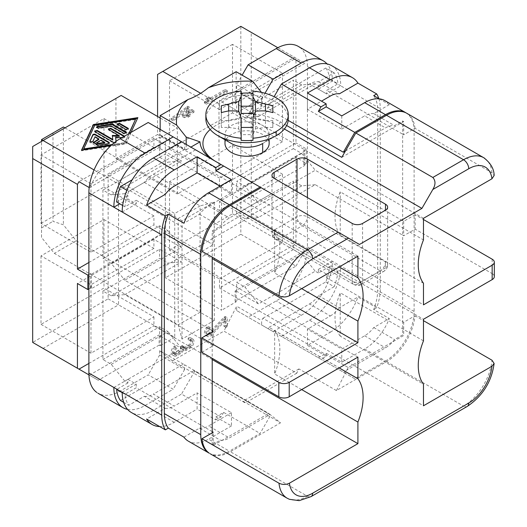 <?xml version="1.0" encoding="UTF-8"?>
<svg xmlns="http://www.w3.org/2000/svg" width="527" height="527" viewBox="0 0 527 527"><rect width="100%" height="100%" fill="white"/><g stroke="black" fill="none" stroke-linecap="round" stroke-linejoin="round"><path stroke-width="0.4" stroke-dasharray="2.63 1.98" d="M225.213 316.51L225.213 325.64L223.968 326.358L223.968 318.782L209.562 333.874A5.296 3.057 -60 0 1 205.425 335.231A5.296 3.057 -60 0 1 204.707 330.956A5.296 3.057 -60 0 1 208.152 326.358L208.152 327.801A3.531 2.042 120 0 0 205.813 331.002A3.531 2.042 120 0 0 206.485 333.795A3.531 2.042 120 0 0 209.094 332.814L223.968 317.228L225.213 316.51L227.295 317.709L227.295 326.839L226.05 327.563L226.05 319.988L211.643 335.08A5.296 3.057 -60 0 1 207.579 336.476A5.296 3.057 -60 0 1 206.768 332.234A5.296 3.057 -60 0 1 210.233 327.563L210.233 329.006A3.531 2.042 120 0 0 207.921 332.115A3.531 2.042 120 0 0 208.461 334.948A3.531 2.042 120 0 0 211.175 334.013L226.05 318.427L227.295 317.709M223.968 317.228L226.05 318.427M252.96 96.909L252.96 106.197M241.182 106.197L241.182 96.909M282.459 73.22L282.459 141.717L232.499 112.877L232.499 44.373L282.459 73.22L219.495 109.57L219.495 100.558L294.422 57.291L304.83 63.306L294.422 57.291M348.209 367.53L336.417 390.56L386.528 361.627A40.474 23.366 120 0 0 414.98 315.765L403.702 322.274L403.702 335.495L348.209 367.53L262.868 318.262L261.642 320.66L261.642 324.975L273.091 331.588L236.663 310.555L261.642 324.975M228.672 120.63L228.672 110.933L228.672 127.429L221.314 127.429L221.314 112.607L221.314 120.63L228.672 120.63L238.705 119.201L240.286 115.505M180.465 352.194A3.531 2.042 120 0 0 182.961 347.873L184.213 347.148A3.531 2.042 120 0 0 184.944 348.769A3.531 2.042 120 0 0 186.71 348.591L190.247 346.549A3.531 2.042 120 0 0 192.559 343.433A3.531 2.042 120 0 0 192.012 340.607A3.531 2.042 120 0 0 190.247 340.778L190.247 339.335A5.296 3.057 -60 0 1 192.895 339.078A5.296 3.057 -60 0 1 193.712 343.321A5.296 3.057 -60 0 1 190.247 347.991L186.71 350.033A5.296 3.057 -60 0 1 184.061 350.297A5.296 3.057 -60 0 1 183.587 349.902A5.296 3.057 -60 0 1 180.465 353.637L176.927 355.679A5.296 3.057 -60 0 1 174.279 355.942A5.296 3.057 -60 0 1 173.469 351.7A5.296 3.057 -60 0 1 176.927 347.029L176.927 348.472A3.531 2.042 120 0 0 174.621 351.581A3.531 2.042 120 0 0 175.162 354.414A3.531 2.042 120 0 0 176.927 354.236L180.465 352.194L178.383 350.995A3.531 2.042 120 0 0 180.88 346.667L180.88 346.305L182.961 347.51M169.536 250.173L232.499 213.817L232.499 145.32L169.536 181.67L169.536 250.173L219.495 279.014L219.495 288.025L294.422 244.765L295.983 242.058L251.234 216.222L165.373 265.792L165.373 142.013L108.134 175.063L174.74 213.514L221.577 186.479L221.577 310.258L165.373 277.808L165.373 154.036L118.542 181.071L118.542 304.85L174.74 337.293L174.74 213.514M165.373 142.013L165.373 154.036L221.577 186.479M94.05 169.931L98.246 172.355L89.188 187.559M295.983 266.095L304.83 250.773L235.101 291.029L235.101 301.246L295.983 266.095L240.826 234.251L240.826 26.35L295.983 58.194L295.983 142.916L219.495 187.078L423.471 304.85M108.134 175.063L108.134 298.842L32.681 342.405L32.681 146.519L115.94 98.45L115.94 158.541L157.573 134.504L157.573 116.48M157.573 74.419L240.826 26.35M41.007 255.878L41.007 324.375L103.971 288.025L103.971 219.528L41.007 255.878L90.967 284.718L90.967 353.215L153.93 316.865L103.971 288.025M232.499 44.373L169.536 80.73L169.536 149.227L232.499 112.877M41.007 223.428L103.971 187.078L103.971 118.582L41.007 154.931L41.007 223.428L90.967 252.275L153.93 215.918L153.93 224.937L212.21 258.579M253.856 115.505L255.443 119.201L255.443 111.19L255.443 128.858L252.96 134.648L252.96 118.153M261.464 92.383L262.163 93.207L262.163 105.96L236.142 90.94L236.142 71.712M41.007 324.375L90.967 353.215M252.96 91.125L252.96 93.272M282.459 141.717L219.495 178.067L219.495 187.078M180.88 346.305L182.131 345.587L182.131 345.949A3.531 2.042 120 0 0 182.75 347.491A3.531 2.042 120 0 0 184.628 347.392L188.165 345.35A3.531 2.042 120 0 0 190.451 342.319A3.531 2.042 120 0 0 190.023 339.46A3.531 2.042 120 0 0 188.165 339.579L188.165 338.136L190.247 339.335M341.779 157.336L403.702 121.585L403.702 134.807L414.98 128.292L491.987 172.757L494.122 175.517M209.021 453.009A40.474 23.366 120 0 0 230.418 451.758L280.529 422.825L268.744 413.412L213.251 445.447L212.21 444.847L220.293 440.183A24.282 14.018 120 0 0 229.377 437.937L269.883 414.551L193.91 370.692L269.883 414.551M221.314 127.429L221.314 120.63M228.672 127.429L238.705 128.858L241.182 134.648L252.96 134.648M265.47 127.429L272.828 127.429L272.828 120.63L265.47 120.63L265.47 110.933L265.47 127.429L255.443 128.858M265.47 120.63L255.443 119.201M274.653 330.653A51.514 29.743 -60 0 1 274.653 373.979L274.653 330.653L339.204 367.918M301.681 389.585L274.653 373.979M223.968 318.782L226.05 319.988M223.968 326.358L226.05 327.563M225.213 325.64L227.295 326.839M126.882 190.293L128.772 191.387L144.319 182.408A24.282 14.018 120 0 1 153.41 174.16L195.557 149.826L275.173 195.794L213.251 231.544L213.251 244.759L212.21 244.159L212.21 230.938L213.251 231.544M201.973 251.274L213.251 244.759M288.256 119.695A41.211 23.794 0 0 0 263.487 97.06A41.211 23.794 0 0 0 217.934 102.06A41.211 23.794 0 0 0 205.873 119.431M188.165 338.136A5.296 3.057 -60 0 1 190.879 337.912A5.296 3.057 -60 0 1 191.611 342.175A5.296 3.057 -60 0 1 188.165 346.786L184.628 348.834A5.296 3.057 -60 0 1 181.953 349.078A5.296 3.057 -60 0 1 181.505 348.703A5.296 3.057 -60 0 1 178.383 352.438L174.845 354.48A5.296 3.057 -60 0 1 172.065 354.658A5.296 3.057 -60 0 1 171.42 350.369A5.296 3.057 -60 0 1 174.845 345.831L176.927 347.029M181.505 348.703L183.587 349.902M210.194 129.497A44.156 25.494 180 0 1 278.296 125.492L280.377 121.889A47.101 27.193 0 0 0 248.362 113.931L262.163 93.207M252.96 138.226L252.96 140.366M241.182 140.366L241.182 134.648M295.983 242.058L295.983 157.336L306.391 163.344L303.789 164.846L304.83 165.452L304.83 151.032L236.663 190.385L258.507 202.994L315.232 170.247L402.661 220.727L402.661 235.147L315.232 184.674L258.507 217.42L236.663 204.805L304.83 165.452M403.702 322.274L402.661 321.674L402.661 235.147L403.702 235.747L415.151 229.14L415.151 214.72L423.471 219.528M492.159 259.185L492.159 273.605L415.151 229.14M492.159 273.605A7.358 4.249 180 0 1 494.319 276.609M295.983 157.336L219.495 201.498L423.471 319.27M274.653 229.706A51.514 29.743 -60 0 1 274.653 273.032L274.653 229.706L339.204 266.978M301.681 288.638L274.653 273.032M231.458 143.515A22.075 12.747 180 0 1 225.003 134.8A22.075 12.747 180 0 1 231.458 125.492A22.075 12.747 180 0 1 255.865 122.811A22.075 12.747 180 0 1 269.139 134.938A22.075 12.747 180 0 1 262.683 143.515L276.214 135.702M357.905 357.122L153.93 239.357L153.93 248.369L90.967 284.718M103.971 219.528L153.93 248.369M153.93 316.865L153.93 325.877L212.21 359.526M235.101 301.246L236.142 301.846L221.577 310.258M240.826 234.251L165.373 277.808L165.373 265.792M64.946 127.896L200.076 205.912L214.291 202.105L182.026 220.727L178.218 218.527L178.218 324.882L182.026 339.098L214.291 320.469L200.076 312.261L200.076 205.912L178.218 218.527L43.089 140.511M76.204 240.753L200.076 312.261L178.218 324.882L54.353 253.368L41.528 237.42L41.528 139.615L52.977 133.002L52.977 221.327L63.385 224.798L76.204 240.753L54.353 253.368M52.977 133.002L63.385 126.994L63.385 224.798M414.98 315.765L423.471 320.666M89.406 187.678L159.128 147.422L160.168 148.021L159.648 148.324L181.499 160.933L124.774 193.679L127.909 195.491L127.909 199.094L136.236 203.903L136.236 200.3L212.21 244.159L212.21 257.183M357.905 256.175L153.93 138.41L78.997 181.67M122.659 205.484L124.958 206.808L136.236 200.3M116.632 201.999L127.909 195.491M88.885 262.486L153.93 224.937M153.93 138.41L153.93 147.422L90.967 183.771L90.967 252.275M414.98 128.292A40.474 23.366 120 0 0 407.924 114.023M238.705 128.858L238.705 119.201M336.417 390.56L298.954 368.933L296.767 373.195L223.916 331.134L236.663 306.233L261.642 320.66M344.981 371.192L344.23 372.661L268.263 328.802L269.014 327.333L344.981 371.192L385.487 347.813A24.282 14.018 -60 0 0 394.578 339.559L402.661 334.889L403.702 335.495M183.93 437.14L199.476 428.161L220.293 440.183M123.647 402.332L128.772 405.296L144.319 396.317L165.135 408.333L146.605 419.031M120.446 400.487L183.403 364.137L268.744 413.412M219.495 279.014L282.459 242.657L282.459 174.16L219.495 210.517L219.495 201.498M224.996 143.515A22.075 12.747 180 0 1 231.458 134.504A22.075 12.747 180 0 1 255.509 131.737A22.075 12.747 180 0 1 269.145 143.502M236.142 93.944L235.101 93.345L235.101 103.562L236.142 104.162L236.142 93.944L218.975 103.859L218.975 169.957L177.342 193.989L177.342 127.896L160.168 117.982M208.152 326.358L210.233 327.563M359.467 244.462L275.173 195.794M160.168 148.021L160.168 137.81L159.128 137.204L98.246 172.355M160.168 137.81L177.342 127.896M131.012 132.415L125.953 143.285L110.907 145.623M303.789 164.846L303.789 150.426L306.391 148.924L295.983 142.916M306.391 163.344L306.391 148.924M128.772 191.387A40.474 23.366 120 0 0 124.958 206.808M88.885 363.432L153.93 325.877M153.93 239.357L77.436 283.519M277.815 47.707L295.983 58.194L235.101 93.345M208.152 327.801L210.233 329.006M121.144 95.446L115.94 98.45M115.94 158.541L177.342 193.989M272.828 120.63L272.828 127.429M41.528 237.42L41.528 141.414M159.128 147.422L159.128 137.204M90.967 183.771L41.007 154.931M103.971 118.582L153.93 147.422M186.189 144.418L186.189 149.826L160.168 134.807L159.648 135.103L184.628 149.523L132.178 179.806M160.168 129.398L160.168 134.807M251.234 216.222L251.234 32.358M88.925 374.875L98.246 380.257L159.128 345.106L159.128 334.889L160.168 335.495L160.168 345.705L159.128 345.106M89.406 375.152L159.128 334.889M41.528 227.941L52.977 221.327M213.251 445.447L213.251 432.232M214.291 320.469L214.291 202.105M298.954 368.933L243.066 401.199L280.529 422.825M296.767 373.195L245.246 402.938L243.066 401.199M423.471 283.249L340.218 235.18A51.514 29.743 -60 0 1 340.218 191.854L423.471 239.923M340.218 336.127A51.514 29.743 -60 0 1 340.218 292.795L340.218 336.127L423.471 384.196M108.134 298.842L118.542 304.85L43.089 348.413L32.681 342.405M43.089 348.413L98.246 380.257M186.189 149.826L190.873 147.119M364.671 349.012L385.487 361.028L354.783 378.755L318.361 357.728L326.167 353.215L341.779 362.233L364.671 349.012A40.474 23.366 120 0 0 389.308 318.565L373.696 309.553A40.474 23.366 120 0 0 377.681 290.43L377.681 110.169A40.474 23.366 120 0 0 373.696 95.644M385.487 361.028A40.474 23.366 120 0 0 414.11 311.457L414.11 131.197A40.474 23.366 120 0 0 405.724 112.673M286.648 125.512L280.377 121.889M284.369 128.996L278.296 125.492M174.845 345.831L174.845 347.267L176.927 348.472M235.101 291.029L236.142 291.629L236.142 301.846M183.403 364.137L159.648 350.699L172.395 360.883L245.246 402.938M172.395 360.883L223.916 331.134M169.536 149.227L219.495 178.067M153.93 215.918L103.971 187.078M219.495 109.57L169.536 80.73M157.573 134.504L218.975 169.957M200.668 93.292L218.975 103.859M423.471 340.864L340.218 292.795M282.459 242.657L232.499 213.817M232.499 145.32L282.459 174.16M219.495 288.025L423.471 405.79M219.495 210.517L169.536 181.67M182.131 345.587L184.213 346.786M88.885 274.501L90.446 273.605L91.487 274.205L91.487 288.625L159.648 249.271L181.499 261.879L124.774 294.626L212.21 345.106L212.21 331.885M212.21 330.686L124.774 280.206L181.499 247.459L159.648 234.851L91.487 274.205M188.165 339.579L190.247 340.778M303.789 150.426L304.83 151.032M415.151 214.72L403.702 221.327L402.661 220.727L402.661 134.201L326.687 90.341L337.965 83.833A40.474 23.366 120 0 0 334.151 72.812L318.604 81.79A24.282 14.018 120 0 0 309.514 84.03L330.33 96.046M174.845 347.267A3.531 2.042 120 0 0 172.52 350.435A3.531 2.042 120 0 0 173.139 353.248A3.531 2.042 120 0 0 174.845 353.037L178.383 350.995M174.74 337.293L160.168 345.705M201.801 352.313L213.251 345.705L212.21 345.106L212.21 358.32M88.885 288.928L90.446 288.025L91.487 288.625M90.446 288.025L90.446 273.605M340.218 235.18L340.218 191.854M423.471 218.323L219.495 100.558M304.83 63.306L235.101 103.562M379.242 98.852L389.308 104.662A40.474 23.366 120 0 0 385.435 100.973M248.362 113.931L262.163 105.96M304.83 250.773L294.422 244.765M262.868 318.262L325.824 281.912A40.474 23.366 120 0 0 329.638 266.491L337.965 271.3L326.687 277.808L402.661 321.674L402.661 334.889M329.638 266.491L318.361 273.006L318.361 269.396L326.687 274.205L326.687 277.808M236.142 291.629L236.663 291.332L258.507 303.941L315.232 271.194L318.361 273.006M182.026 220.727L182.026 339.098M331.595 65.625A44.156 25.494 -60 0 1 340.738 85.835L332.412 81.026L318.361 89.142L318.361 85.532L315.232 83.727L258.507 116.474L236.663 103.859L236.142 104.162M318.361 85.532L329.638 79.024L337.965 83.833M403.702 121.585L402.661 120.986L402.661 134.201L403.702 134.807M113.858 387.464L127.909 379.354L127.909 382.958L124.774 381.153L181.499 348.406L159.648 335.791L160.168 335.495M127.909 382.958L116.981 389.269M122.185 392.681L124.958 394.275A40.474 23.366 120 0 0 128.772 405.296M212.21 431.626L136.236 387.767L124.958 394.275M345.422 151.025L385.487 127.896A24.282 14.018 -60 0 1 394.578 125.65L402.661 120.986M309.514 84.03L267.367 108.364L288.197 120.393M341.779 115.874L341.779 129.095L307.432 109.267L321.483 101.158M341.779 129.095L364.671 115.874L385.487 127.896M206.347 100.38L225.213 89.485L225.213 90.927L204.404 102.943L204.404 101.507L206.637 98.055L208.58 96.928L206.347 100.38L208.428 101.586L227.295 90.69L227.295 92.133L206.485 104.148L206.485 102.706L208.718 99.254L210.662 98.134L208.428 101.586M208.58 96.928L210.662 98.134M204.404 102.943L206.485 104.148M225.213 90.927L227.295 92.133M204.404 101.507L206.485 102.706M206.637 98.055L208.718 99.254M225.213 89.485L227.295 90.69M187.75 106.204L187.75 111.974L191.914 109.57L191.914 111.013L187.75 113.41L187.75 115.334L186.499 116.059L186.499 114.135L182.342 116.539L182.342 115.097L186.499 112.692L188.58 113.891L188.58 109.583L173.179 120.874L173.179 119.425L171.097 118.219L187.75 106.204L189.832 107.403L189.832 113.173L193.995 110.769L193.995 112.211L189.832 114.616L189.832 116.539L188.58 117.257L188.58 115.334L184.417 117.738L184.417 116.296L188.58 113.891M182.342 115.097L184.417 116.296M182.342 116.539L184.417 117.738M186.499 114.135L188.58 115.334M186.499 116.059L188.58 117.257M187.75 115.334L189.832 116.539M187.75 113.41L189.832 114.616M191.914 111.013L193.995 112.211M186.499 106.922L188.58 108.127L189.832 107.403M186.499 112.692L186.499 108.378L171.097 119.675L171.097 118.219M171.097 119.675L173.179 120.874M186.499 108.378L188.58 109.583M188.58 108.127L173.179 119.425M187.75 111.974L189.832 113.173M191.914 109.57L193.995 110.769M209.14 453.161A40.474 23.366 120 0 0 229.377 451.158L260.081 433.431L270.634 415.151M187.803 440.822A40.474 23.366 120 0 0 208.567 439.143L229.377 451.158M318.361 269.396L332.412 261.287A44.156 25.494 -60 0 1 301.187 315.363L273.091 331.588M299.692 47.311A44.156 25.494 120 0 1 307.432 66.606L307.432 246.867A44.156 25.494 -60 0 1 276.214 300.943L248.112 317.168M213.251 345.705L213.251 331.285M307.432 345.409L326.167 356.219L320.963 359.23L281.418 336.397L309.514 320.172L330.33 332.188L307.432 345.409L307.432 329.184L341.779 349.012L364.671 335.791A24.282 14.018 120 0 0 373.762 327.544L389.308 318.565M264.995 93.253L261.642 99.056L236.663 84.63L242.13 75.17M315.232 184.674L301.707 185.879L293.381 181.071L293.381 249.567L301.707 254.376L315.232 271.194M258.507 217.42L244.989 218.626L236.663 213.817L236.663 204.805M403.702 221.327L403.702 235.747M301.707 185.879L244.989 218.626M212.21 444.847L212.21 432.832M212.21 230.938L220.293 226.274A24.282 14.018 120 0 1 229.377 218.02L271.53 193.686M111.256 263.388L167.975 230.642L159.648 225.833L102.93 258.579L111.256 263.388L124.774 280.206M181.499 247.459L167.975 230.642M193.91 370.692L153.41 394.077L174.22 406.093L197.118 392.872L197.118 409.097L215.853 419.914L215.853 416.91L231.458 425.921L231.458 412.7L197.118 392.872M231.458 412.7L208.567 425.921L229.377 437.937M127.909 379.354L136.236 384.163L136.236 387.767M124.774 381.153L111.256 364.335L102.93 359.526L102.93 291.029L111.256 295.838L124.774 294.626M144.319 182.408L165.135 194.43M231.458 179.569L231.458 192.79L208.567 206.004A24.282 14.018 120 0 0 199.476 214.258L183.93 223.231M199.476 214.258L220.293 226.274M144.319 396.317A24.282 14.018 120 0 0 153.41 394.077M165.135 408.333A24.282 14.018 120 0 0 174.22 406.093M127.56 409.4A44.156 25.494 120 0 0 145.083 405.494L173.179 389.269L148.206 374.849L120.103 391.074L145.083 405.494M96.625 392.338A44.156 25.494 120 0 0 120.103 391.074M159.648 148.324L159.648 157.336L167.975 162.145L181.499 160.933M195.557 149.826L159.648 129.095L159.648 135.103M148.206 122.488L159.648 129.095M231.458 425.921L208.567 439.143M199.476 428.161A24.282 14.018 120 0 0 208.567 425.921M159.648 225.833L159.648 234.851M124.774 193.679L111.256 194.891L102.93 190.082L102.93 258.579M215.853 416.91L223.652 412.404L260.081 433.431M223.652 412.404L221.057 416.91L215.853 419.914M221.057 416.91L181.505 394.077L153.41 410.302A44.156 25.494 -60 0 1 131.328 412.483M194.661 371.291L181.505 394.077M122.185 392.272L136.236 384.163M159.655 426.56A44.156 25.494 -60 0 0 174.22 422.318L197.118 409.097M184.628 149.523L184.628 143.515M111.256 194.891L167.975 162.145M102.93 190.082L159.648 157.336M159.648 350.699L159.648 355.02L184.628 369.44L184.628 365.119M159.648 355.02L148.206 374.849M184.628 369.44L173.179 389.269M354.783 378.755L344.23 372.661M111.256 364.335L167.975 331.588L159.648 326.78L102.93 359.526M111.256 295.838L167.975 263.092L181.499 261.879M159.648 249.271L159.648 258.283L167.975 263.092M102.93 291.029L159.648 258.283M181.499 348.406L167.975 331.588M159.648 326.78L159.648 335.791M127.909 199.094L119.754 203.804M231.458 192.79L220.016 186.176M122.185 212.012L136.236 203.903M281.418 336.397L268.263 328.802M320.963 359.23L318.361 357.728M329.638 79.024A40.474 23.366 120 0 0 325.824 68.009L334.151 72.812M325.824 281.912L334.151 286.721A40.474 23.366 120 0 0 337.965 271.3M326.167 356.219L326.167 353.215M307.432 66.606L332.412 81.026A44.156 25.494 120 0 0 327.03 63.905M236.663 291.332L236.663 282.314L244.989 287.123L258.507 303.941M236.663 213.817L293.381 181.071M261.642 99.056L261.642 105.064L236.663 90.644L236.663 84.63M269.014 327.333L309.514 303.947L330.33 315.963L307.432 329.184M309.514 303.947A24.282 14.018 120 0 0 318.604 295.7L334.151 286.721M318.604 295.7L339.414 307.715L357.945 297.017L376.673 307.834A44.156 25.494 120 0 0 380.283 288.928L380.283 108.667L340.738 85.835L326.687 93.944L326.687 90.341M373.696 309.553L376.673 307.834M373.762 327.544L394.578 339.559M341.779 362.233L341.779 349.012M330.33 315.963A24.282 14.018 120 0 0 339.414 307.715M309.514 320.172A44.156 25.494 120 0 0 340.738 266.095L326.687 274.205M236.663 310.555L236.663 306.233M236.663 90.644L236.142 90.94M258.507 116.474L244.989 117.679L236.663 112.87L293.381 80.124L293.381 148.627L236.663 181.374L244.989 186.176L258.507 202.994M236.663 112.87L236.663 103.859M293.381 249.567L236.663 282.314M236.663 190.385L236.663 181.374M301.707 254.376L244.989 287.123M315.232 83.727L301.707 84.933L244.989 117.679M301.707 84.933L293.381 80.124M293.381 148.627L301.707 153.429L315.232 170.247M318.361 89.142L326.687 93.944M301.707 153.429L244.989 186.176M389.308 104.662L373.762 113.634L394.578 125.65M373.762 113.634A24.282 14.018 120 0 0 364.671 115.874M325.824 68.009L261.642 105.064M307.432 246.867L380.283 288.928M330.33 332.188A44.156 25.494 120 0 0 357.945 297.017M378.821 98.608A44.156 25.494 -60 0 1 380.283 108.667M307.432 109.267L307.432 93.042M318.604 81.79L339.414 93.806M267.367 108.364L274.093 96.711M112.126 144.517L124.701 142.567L128.838 133.667M124.477 136.183A1.535 0.883 0 0 1 124.813 136.796A1.535 0.883 0 0 1 123.173 137.619L122.066 137.58M116.098 141.322L116.138 142.283L116.026 141.374M114.385 142.619A1.535 0.883 0 0 0 116.144 141.75L116.144 142.349A1.535 0.883 0 0 0 116.138 142.283M81.81 150.129L81.507 150.781L125.953 143.891L137.587 118.279M83.681 149.523L94.695 125.841L135.716 119.484M129.22 133.443L124.701 143.166L111.316 145.241M90.038 141.071L90.038 141.308C90.525 142.534 91.514 142.692 93.002 141.763L95.071 137.323L98.859 139.51M93.114 142.969L95.604 143.891L101.026 140.762L104.814 142.949M96.105 144.734L97.917 145.854L108.173 144.26A1.535 0.883 0 0 0 109.306 143.41A1.535 0.883 0 0 0 109.214 143.107M101.026 140.162L101.026 140.762M95.071 136.724L95.071 137.323M96.533 127.455L98.345 128.575L111.164 126.585L124.036 134.016L126.526 133.094M111.164 125.986L111.164 126.585M108.378 129.247L108.7 130.176L119.293 136.289M112.37 136.012L112.791 140.044M94.708 131.361L95.025 132.29L113.522 142.975A1.535 0.883 0 0 0 115.196 143.166A1.535 0.883 0 0 0 116.144 142.349M115.604 137.916L123.173 138.226A1.535 0.883 0 0 0 124.813 137.343A1.535 0.883 0 0 0 124.365 136.717L123.964 136.48M112.297 135.406L112.297 136.006M117.053 124.24L117.376 125.169L125.867 130.07L128.357 129.148M124.701 142.567L124.701 143.166M94.695 125.242L94.695 125.841M81.507 150.175L81.507 150.781M125.953 143.285L125.953 143.891M137.883 117.626L137.883 118.232M361.252 284.363A7.358 4.249 60 0 1 357.385 284.119A7.358 4.249 -60 0 1 353.736 284.494M271.978 175.359L271.978 233.046C271.649 235.009 272.874 237.13 275.654 239.416L353.709 284.481A7.358 4.249 -60 0 1 352.188 281.115L274.132 236.05A7.358 4.249 180 0 1 271.978 233.046A7.358 4.249 180 0 1 274.132 230.042L297.024 216.821A7.358 4.249 180 0 1 307.432 216.821L385.487 261.886A7.358 4.249 180 0 1 387.628 264.613M275.469 239.298A7.358 4.249 -60 0 1 274.132 236.05L274.132 230.042A7.358 4.249 60 0 0 279.336 239.054L302.228 225.833L380.283 270.898L357.385 284.119L279.336 239.054A7.358 4.249 -60 0 1 275.904 239.541M297.024 191.584L297.024 216.821A7.358 4.249 60 0 0 302.228 225.833A7.358 4.249 120 0 0 307.432 216.821L307.432 197.592M180.88 346.667L182.961 347.873M188.165 345.35L190.247 346.549M184.628 347.392L186.71 348.591M491.987 172.757A40.474 23.366 120 0 0 484.939 158.489M287.841 498.575A40.474 23.366 120 0 0 307.432 496.223L230.418 451.758M387.635 265.074A7.358 4.249 180 0 1 385.487 267.894L385.487 261.886A7.358 4.249 120 0 1 380.283 270.898A7.358 4.249 60 0 0 383.966 271.26C386.245 269.903 387.477 267.775 387.641 264.89L387.641 207.21M209.562 333.874L211.643 335.08M184.628 348.834L186.71 350.033M188.165 346.786L190.247 347.991M178.383 352.438L180.465 353.637M174.845 354.48L176.927 355.679M467.218 406.455A7.358 4.249 60 0 1 463.543 406.093L307.432 496.223A7.358 4.249 -120 0 0 311.114 496.586M386.528 361.627L463.543 406.093A40.474 23.366 120 0 0 491.987 360.224M352.188 223.428L352.188 281.115A7.358 4.249 180 0 0 362.589 281.115L362.589 223.428M414.11 311.457L377.681 290.43M361.298 284.33A7.358 4.249 60 0 0 362.589 281.115L385.487 267.894A7.358 4.249 60 0 1 384.196 271.109M182.131 345.949L184.213 347.148M209.094 332.814L211.175 334.013M174.845 353.037L176.927 354.236M377.681 110.169L414.11 131.197M301.187 315.363L276.214 300.943M174.22 422.318L153.41 410.302M208.567 206.004L229.377 218.02M153.41 174.16L174.22 186.176M364.671 335.791L385.487 347.813M95.604 143.291L95.604 143.891M97.917 145.248L97.917 145.854M108.173 143.66L108.173 144.26M93.002 141.164L93.002 141.763M98.345 127.975L98.345 128.575M124.036 133.417L124.036 134.016M123.173 137.619L123.173 138.226M124.365 136.249L124.365 136.717M108.7 129.57L108.7 130.176M95.025 131.691L95.025 132.29M113.522 142.376L113.522 142.975M125.867 129.471L125.867 130.07M117.376 124.563L117.376 125.169M213.771 160.34L215.853 161.539M172.197 354.743L174.279 355.942M224.996 139.78L224.996 134.504M205.497 335.277L207.579 336.476M181.98 349.091L184.061 350.297M206.38 333.749L208.461 334.948M184.944 348.769L182.862 347.563M192.012 340.607L189.931 339.401M190.814 337.873L192.895 339.078M173.08 353.215L175.162 354.414M353.709 284.481C356.739 285.772 359.19 285.772 361.067 284.481L383.966 271.26M93.042 142.672L93.042 143.272M96 144.451L96 145.05M109.306 142.804L109.306 143.41M126.599 132.797L126.599 133.397M96.428 127.172L96.428 127.771M124.813 136.737L124.813 137.343M108.305 128.944L108.305 129.543M94.629 131.065L94.629 131.664M128.43 128.851L128.43 129.451M116.981 123.937L116.981 124.537M269.145 134.504L269.145 139.78"/><path stroke-width="0.79" d="M252.96 113.41L252.96 106.197L241.182 106.197L241.182 113.41L252.96 113.41L253.856 115.505M252.96 93.272L252.96 96.909A81.797 16.041 81.9 0 1 255.443 101.527L255.443 111.19A81.797 16.041 98.1 0 0 252.96 118.153L252.96 140.366A41.211 23.794 180 0 1 241.182 140.366L241.182 138.226A41.211 23.794 180 0 1 205.866 115.051A41.211 23.794 180 0 1 217.934 97.851A41.211 23.794 180 0 1 241.182 91.125L241.182 93.272A41.211 23.794 180 0 1 252.96 93.272M241.182 138.226L241.182 118.153A81.797 16.041 -98.1 0 0 238.705 111.19A81.797 64.828 -156.8 0 0 228.672 110.933A82.212 67.127 180 0 0 221.314 112.607L221.314 105.808A82.212 67.127 0 0 1 228.672 104.135A81.797 64.828 -23.2 0 1 238.705 101.527A81.797 16.041 -81.9 0 1 241.182 96.909L241.182 93.272M274.132 172.355L297.024 159.141A7.358 4.249 180 0 1 307.432 159.141L385.487 204.206A7.358 4.249 180 0 1 387.641 207.21A7.358 4.249 180 0 1 385.487 210.214L362.589 223.428A7.358 4.249 0 0 1 352.188 223.428L274.132 178.363L274.132 172.355A7.358 4.249 0 0 0 271.991 175.083A7.358 4.249 0 0 0 274.132 178.363M89.188 187.559L78.997 181.67L77.436 184.378L32.681 158.541L32.681 146.519L43.089 140.511L94.05 169.931M32.681 158.541L32.681 342.405L78.997 369.137L88.885 363.432M157.573 116.48L157.573 74.419L240.826 26.35L277.815 47.707M252.96 106.197L252.96 91.125A41.211 23.794 180 0 1 288.262 115.4A41.211 23.794 180 0 1 276.214 131.5A41.211 23.794 180 0 1 252.96 138.226L252.96 127.442L241.182 127.442L241.182 118.153M261.464 92.383L252.617 81.224L236.142 71.712L208.303 87.792C201.538 93.246 194.779 97.152 188.014 99.504A70.644 40.79 0 0 0 176.644 125.083L186.189 137.066L199.99 141.855A47.101 27.193 0 0 0 212.994 159.879M494.122 175.517L491.954 178.785L423.471 218.323L423.471 239.923A51.514 29.743 -60 0 0 423.471 283.249L423.471 304.85L492.159 265.193L492.159 279.613L423.471 319.27L423.471 340.864A51.514 29.743 -60 0 0 423.471 384.196L423.471 405.79L491.954 366.258L494.122 363.459L491.987 360.224L423.471 320.666M212.21 432.832L212.21 431.626L213.251 432.232L201.973 438.741L278.987 483.206C282.472 484.84 285.957 484.833 289.428 483.18L357.905 443.648L212.21 359.526M201.973 438.741A40.474 23.366 120 0 0 209.021 453.009M241.182 113.41L240.286 115.505M212.21 331.885L212.21 330.686L213.251 331.285L201.801 337.893L201.801 352.313L278.816 396.778A7.358 4.249 0 0 0 289.218 396.778L357.905 357.122L357.905 378.722A51.514 29.743 -60 0 1 357.905 422.048L301.681 389.585M357.905 378.722L339.204 367.918M286.648 125.512L341.779 157.336L355.824 133.002L386.528 115.275A40.474 23.366 120 0 1 407.924 114.023M355.824 133.002L432.838 177.467L463.543 159.74A7.358 4.249 60 0 1 468.747 168.752A33.115 19.117 120 0 1 491.954 178.785M221.314 112.607L221.314 105.808M432.838 177.467C435.691 180.715 435.691 184.72 432.838 189.483L421.91 208.409L359.467 244.462L348.545 238.151L312.636 258.882A7.358 4.249 60 0 0 307.432 249.87L230.418 205.405A40.474 23.366 120 0 0 201.973 251.274L278.987 295.733C282.472 297.373 285.957 297.36 289.428 295.713L357.905 256.175L357.905 277.775A51.514 29.743 -60 0 1 357.905 321.101L301.681 288.638M230.418 205.405L261.122 187.678L348.545 238.151M205.873 119.431A41.211 23.794 0 0 0 217.934 135.702A41.211 23.794 0 0 0 276.214 135.702A41.211 23.794 0 0 0 288.256 119.695M215.721 161.466A44.156 25.494 180 0 1 210.194 129.497M252.617 81.224A70.644 40.79 0 0 0 208.303 87.792M255.443 101.527A81.797 64.828 23.2 0 1 265.47 104.135L265.47 110.933A81.797 64.828 156.8 0 0 255.443 111.19M494.319 262.189L494.319 276.609A7.358 4.249 180 0 1 492.159 279.613M357.905 277.775L339.204 266.978M269.145 139.78L269.145 143.515A22.075 12.747 180 0 1 262.683 152.527L262.683 143.515A22.075 12.747 180 0 1 231.458 143.515L217.934 135.702M357.905 422.048L357.905 443.648M423.471 219.528L492.159 259.185A7.358 4.249 180 0 1 494.3 261.906A7.358 4.249 180 0 1 492.159 265.193M41.528 141.414L41.528 139.615L63.385 126.994L64.946 127.896M357.905 321.101L357.905 342.702L289.218 382.358A7.358 4.249 0 0 1 278.816 382.358L201.801 337.893M132.178 179.806L120.446 186.578A40.474 23.366 120 0 0 116.632 201.999L122.659 205.484M88.885 262.486L77.436 269.099L77.436 184.378M241.182 106.197L241.182 91.125M238.705 101.527L238.705 111.19M159.655 426.56A44.156 25.494 -60 0 1 152.646 424.775A44.156 25.494 -60 0 1 146.605 419.031L165.34 429.848L168.324 428.128L183.93 437.14A40.474 23.366 120 0 0 187.803 440.822M116.981 389.269L116.632 389.473A40.474 23.366 120 0 0 120.446 400.487L123.647 402.332M262.683 152.527A22.075 12.747 180 0 1 238.626 155.294A22.075 12.747 180 0 1 224.996 143.515L224.996 139.78M160.168 117.982L121.144 95.446L43.089 140.511L41.528 139.615M110.907 145.623L81.507 150.175L93.444 124.517L137.883 117.626L131.012 132.415M120.446 186.578L126.882 190.293M77.436 368.241L77.436 283.519L87.844 289.527L87.844 275.107L88.885 274.501M272.828 105.808L272.828 112.607L272.828 105.808A82.212 67.127 0 0 0 265.47 104.135M186.189 137.066L186.189 144.418M176.644 125.083L160.168 115.578L160.168 129.398M78.997 369.137L88.925 374.875M190.873 147.119L199.99 141.855M421.91 208.409L284.369 128.996M77.436 269.099L87.844 275.107M228.672 104.135L228.672 110.933M162.771 71.415L200.668 93.292M272.828 112.607A82.212 67.127 180 0 0 265.47 110.933M212.21 258.579L357.905 342.702M88.885 288.928L87.844 289.527M384.908 100.65L405.724 112.673A40.474 23.366 120 0 0 385.487 114.675L354.783 132.402L343.341 152.231L345.422 151.025M378.821 98.608A44.156 25.494 -60 0 0 376.673 93.925L373.696 95.644L379.242 98.852M385.435 100.973A40.474 23.366 120 0 0 364.671 102.66L385.487 114.675M188.014 99.504L160.168 115.578M116.632 389.473L122.185 392.681M288.197 120.393L343.341 152.231M321.483 101.158L330.33 96.046A24.282 14.018 120 0 1 339.414 93.806L357.945 83.108A44.156 25.494 -60 0 0 351.904 77.364A44.156 25.494 -60 0 0 330.33 79.827L307.432 93.042L326.167 103.859L326.167 106.862L341.779 115.874L364.671 102.66M200.761 254.376L164.332 233.342A40.474 23.366 120 0 1 168.324 214.219L183.93 223.231A40.474 23.366 120 0 1 208.567 192.783L229.377 204.805A40.474 23.366 120 0 0 200.761 254.376L200.761 434.63A40.474 23.366 120 0 0 209.14 453.161L188.33 441.145M164.332 233.342L164.332 413.603A40.474 23.366 120 0 0 168.324 428.128M242.13 75.17L248.112 64.801L276.214 48.583L301.187 63.003L273.091 79.228L248.112 64.801M264.995 93.253L273.091 79.228M212.21 358.32L212.21 431.626M212.21 330.686L212.21 257.183M229.377 204.805L260.081 187.078L261.122 187.678M96.625 392.338A44.156 25.494 120 0 1 88.885 373.044L88.885 192.79A44.156 25.494 -60 0 1 120.103 138.706L148.206 122.488L181.505 141.717L153.41 157.935A44.156 25.494 120 0 0 122.185 212.012L161.73 234.844A44.156 25.494 120 0 1 165.34 215.938L146.605 205.122L165.135 194.43A24.282 14.018 120 0 1 174.22 186.176L197.118 172.961L220.016 186.176M153.41 157.935L174.22 169.951A44.156 25.494 120 0 0 146.605 205.122M168.324 214.219L165.34 215.938M152.145 424.505L131.328 412.483A44.156 25.494 -60 0 1 122.185 392.272L113.858 387.464A44.156 25.494 120 0 0 123.002 407.681A44.156 25.494 120 0 0 127.56 409.4M165.34 429.848A44.156 25.494 -60 0 1 161.73 415.105L161.73 234.844M119.754 203.804L113.858 207.21A44.156 25.494 -60 0 1 145.083 153.133L173.179 136.908M208.567 192.783L231.458 179.569L215.853 170.557L215.853 167.553L197.118 156.736L197.118 172.961M181.505 141.717L223.652 166.051L215.853 170.557M260.081 187.078L223.652 166.051M215.853 167.553L221.057 164.549M174.22 169.951L197.118 156.736M88.885 192.79L122.185 212.012M327.03 63.905A44.156 25.494 120 0 0 323.268 60.816A44.156 25.494 120 0 0 301.187 63.003M299.692 47.311A44.156 25.494 120 0 0 276.214 48.583M326.167 106.862L318.361 111.368L320.963 106.862L281.418 84.03L309.514 67.812A44.156 25.494 -60 0 1 331.595 65.625L352.405 77.64M320.963 106.862L326.167 103.859M274.093 96.711L281.418 84.03M318.361 111.368L354.783 132.402M376.673 93.925L357.945 83.108M128.838 133.667L135.716 118.885L94.695 125.242L83.681 148.924L112.126 144.517M90.038 141.071L92.792 134.787A1.535 0.883 0 0 1 95.361 134.385L108.858 142.178A1.535 0.883 0 0 1 109.3 142.87A1.535 0.883 0 0 1 108.173 143.66L97.917 145.248L96 144.451L97.12 143.542L104.814 142.349L101.026 140.162L95.604 143.291L93.042 142.672L98.859 138.911L95.071 136.724L93.002 141.164C91.514 142.086 90.525 141.934 90.038 140.702L90.005 140.88M111.223 124.141A1.535 0.883 0 0 1 112.706 124.372L126.203 132.165L126.599 132.797L124.036 133.417L111.164 125.986L98.345 127.975L96.428 127.172L97.548 126.263L111.223 124.141L111.223 124.747L97.548 126.862L96.533 127.455M122.066 137.58L115.604 137.316L116.098 141.322M124.477 136.183A1.535 0.883 0 0 0 124.365 136.111L110.868 128.318L108.305 128.944L108.7 129.57L119.293 135.689L112.297 135.406L112.791 139.444L97.192 130.439L94.629 131.065L95.025 131.691L113.522 142.376A1.535 0.883 0 0 0 114.385 142.619M128.035 128.219L119.543 123.311L116.981 123.937L125.867 129.471L128.43 128.851L128.035 128.219L128.035 128.819L119.543 123.917L117.053 124.24M137.587 118.279L93.444 125.116L81.81 150.129M135.716 118.885L129.22 133.443M111.316 145.241L83.681 149.523L83.681 148.924M109.214 143.107A1.535 0.883 0 0 0 108.858 142.784L95.361 134.991A1.535 0.883 0 0 0 92.792 135.386L90.097 141.183M98.859 138.911L98.859 139.51L93.114 142.969M104.814 142.349L104.814 142.949L97.12 144.141L96.105 144.734M126.526 133.094L112.706 124.971A1.535 0.883 0 0 0 111.223 124.747M112.706 124.372L112.706 124.971M123.964 136.48L110.868 128.924L108.378 129.247M119.293 135.689L119.293 136.289L112.37 136.012M112.791 139.444L112.791 140.044L97.192 131.039L94.708 131.361M116.026 141.374L115.604 137.316M128.357 129.148L128.035 128.819M93.444 124.517L93.444 125.116M297.024 159.141L297.024 191.584M484.662 158.291A40.474 23.366 120 0 0 463.543 159.74L386.528 115.275M278.987 483.206A40.474 23.366 120 0 0 287.195 498.226L210.181 453.76M307.432 159.141L307.432 197.592M385.487 204.206L385.487 210.214M276.214 131.5L276.214 135.702M468.747 403.089L312.636 493.219A7.358 4.249 -120 0 1 311.114 496.586L467.218 406.455A7.358 4.249 60 0 0 468.747 403.089A33.115 19.117 120 0 0 491.954 366.258M312.636 258.882A33.115 19.117 120 0 0 289.428 295.713M289.218 396.778L289.218 382.358M289.428 483.18A33.115 19.117 120 0 0 312.636 493.219M432.838 189.483L468.747 168.752M338.136 232.143L307.432 249.87A40.474 23.366 120 0 0 278.987 295.733M278.816 396.778L278.816 382.358M164.332 413.603L200.761 434.63M88.885 373.044L113.858 387.464M161.73 415.105L122.185 392.272M145.083 153.133L120.103 138.706M330.33 79.827L309.514 67.812M93.437 142.04L93.437 142.639M97.12 143.542L97.12 144.141M108.858 142.178L108.858 142.784M95.361 134.385L95.361 134.991M92.792 134.787L92.792 135.386M126.203 132.165L126.203 132.764M97.548 126.263L97.548 126.862M110.868 128.318L110.868 128.924M97.192 130.439L97.192 131.039M119.543 123.311L119.543 123.917M494.122 175.491C494.089 168.943 490.637 163.021 483.779 157.738L406.765 113.272M288.282 114.675L288.282 118.878M287.195 498.226L289.395 499.306L299.211 500.65L311.114 496.586M494.122 363.459C491.645 381.693 482.679 396.027 467.218 406.455M123.002 407.681L98.029 393.261M323.268 60.816L298.289 46.396M109.306 142.804L109.306 143.41M205.859 118.878L205.859 114.675"/></g></svg>
